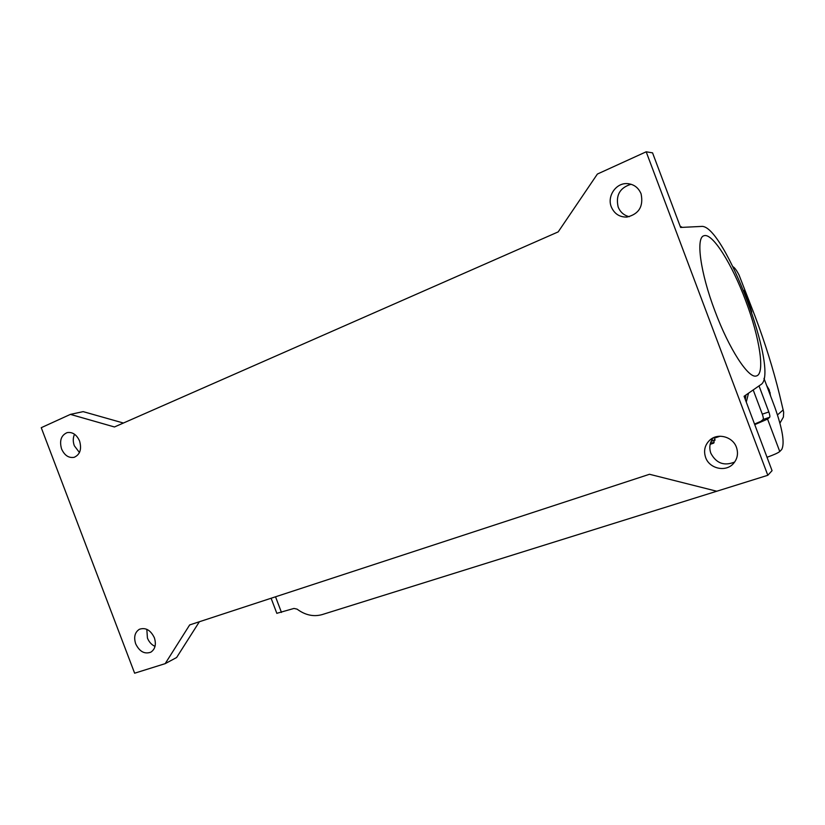 <?xml version="1.0" encoding="UTF-8"?>
<svg xmlns="http://www.w3.org/2000/svg" width="825" height="825" viewBox="0 0 825 825"><rect width="100%" height="100%" fill="white"/><g stroke="black" fill="none" stroke-linecap="round" stroke-linejoin="round"><path stroke-width="1.24" d="M641.077 193.803C643.665 206.374 638.942 214.129 626.917 217.068C619.544 217.222 614.347 213.83 611.315 206.91C606.932 196.443 615.718 183.088 626.835 183.604C633.579 183.996 638.323 187.388 641.077 193.803M631.063 184.253C619.843 187.718 615.543 195.308 618.162 206.993C620.287 212.18 623.989 215.418 629.279 216.697M736.457 447.367C738.519 453.595 737.426 459.082 733.188 463.825C725.464 472.395 709.314 468.559 705.612 457.452C703.416 450.687 704.828 444.892 709.851 440.076C717.781 432.651 732.847 436.693 736.457 447.367M713.408 437.755C709.758 442.375 708.902 447.532 710.83 453.224C716.244 463.361 724.195 466.29 734.683 462.021M154.358 637.725C156.41 644.346 155.234 649.162 150.831 652.183C144.55 654.39 139.497 651.606 135.682 643.83C133.598 637.117 134.826 632.27 139.384 629.279C145.592 627.227 150.583 630.042 154.358 637.725M146.819 629.31L147.428 638.024C149.036 642.015 151.573 644.799 155.028 646.377M79.582 441.024C81.861 449.171 80.066 454.596 74.198 457.308C68.753 458.246 64.546 455.462 61.576 448.955C59.266 440.715 61.122 435.27 67.145 432.62C72.507 431.795 76.653 434.6 79.582 441.024M74.539 434.249C72.92 437.766 72.847 441.602 74.322 445.758L79.458 452.543M745.645 300.661C759.66 337.415 765.425 374.261 756.319 375.963C748.646 378.933 729.053 349.047 714.945 311.035C700.312 272.632 695.65 237.394 703.942 235.764C712.305 232.392 732.146 264.217 745.645 300.661M646.181 151.8L652.554 152.852L680.604 227.453L701.394 226.432C724.072 223.358 780.471 373.488 760.856 384.615L744.088 396.278L772.056 470.662L767.817 475.282L646.181 151.8L597.382 174.054L558.195 231.887L114.458 426.968L70.414 414.387L41.25 427.69L134.63 673.2L165.175 663.651L189.667 624.927L649.512 474.272L716.77 491.236L767.817 475.282M123.42 423.029L83.17 411.634L70.414 414.387M165.175 663.651L176.622 657.515L199.372 621.751M680.171 226.287L682.306 227.37M748.533 393.185L746.264 402.084M745.326 399.589L745.913 395.01M276.829 613.315L293.948 608.448L297.052 609.118C305.209 615.161 313.582 616.987 322.162 614.594L719.699 490.318M720.101 436.219L714.873 437.962L713.615 443.169L710.16 444.314M714.11 442.664L710.531 442.942M717.368 436.487L714.873 437.962M759.021 385.883L768.828 411.964C769.818 414.779 770.107 416.553 769.684 417.275L767.57 419.09L754.751 424.638M767.023 457.267C773.86 454.833 778.109 452.915 779.759 451.522L781.77 449.429C784.853 443.077 782.512 428.948 774.747 407.034L763.971 378.376M754.535 424.071L760.959 421.297L763.125 419.471C763.558 418.739 763.28 416.965 762.3 414.16L753.194 389.947M733.054 266.764C734.663 267.64 736.673 270.414 739.076 275.096L755.123 316.429C765.177 343.231 773.303 369.28 779.512 394.597L783.657 412.108L783.41 417.058L779.934 423.153M770.622 396.062L769.178 389.782L766.662 385.522M743.954 291.132L748.265 300.764L751.451 311.272M275.529 596.795L281.469 612.428M767.57 419.09L779.759 451.522M768.828 411.964L762.3 414.16M769.684 417.275L763.125 419.471M777.49 414.903L783.234 409.87M769.178 389.782L768.364 390.07M770.241 392.855L769.508 393.102M715.182 439.993L711.14 441.344M743.634 290.338L748.327 300.743L751.74 312.108M709.851 440.076L711.387 438.9M626.835 183.604L628.691 183.738M276.849 613.377L271.105 598.249M715.182 439.942L711.171 441.282"/></g></svg>
